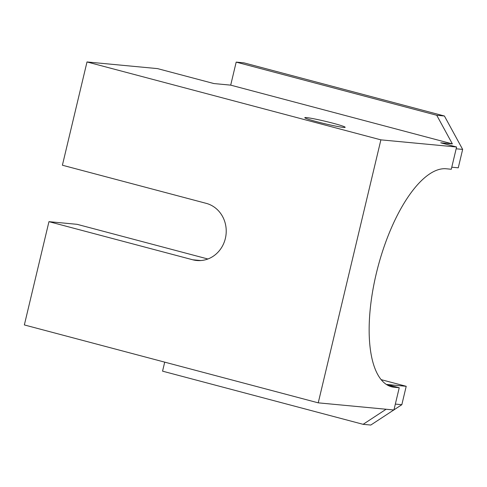 <?xml version="1.0" encoding="UTF-8"?>
<svg xmlns="http://www.w3.org/2000/svg" width="487" height="487" viewBox="0 0 487 487"><rect width="100%" height="100%" fill="white"/><g stroke="black" fill="none" stroke-linecap="round" stroke-linejoin="round"><path stroke-width="0.73" d="M456.161 148.791L462.65 149.406L444.412 115.997L243.859 62.835L236.183 62.111L230.698 85.14L213.903 83.557L157.526 68.612L87.003 61.952L62.397 165.227L206.22 203.353A29.062 26.712 95.4 0 1 225.804 236.268A29.062 26.712 95.4 0 1 196.766 260.502A29.062 26.712 95.4 0 1 192.773 259.79L48.956 221.664L77.098 224.324L207.894 258.993M87.003 61.952L380.889 139.854L318.236 402.84L24.35 324.939L48.956 221.664M318.236 402.84L393.934 409.987L399.237 387.737L394.306 387.275A112.497 43.806 -75.2 0 1 391.505 386.775A112.497 43.806 -75.2 0 1 377.078 270.334A112.497 43.806 -75.2 0 1 446.36 168.788L451.285 169.257L456.587 147.001L380.889 139.854M164.709 362.145L162.561 371.161L363.113 424.323L370.79 425.048L393.782 409.975M462.65 149.406L458.267 167.814L451.778 167.199M444.412 115.997L436.742 115.273L236.183 62.111M436.742 115.273L452.368 143.902L230.698 85.14M386.112 409.25L363.113 424.323M452.368 143.902L440.741 142.807L456.587 147.001M306.493 117.592A20.758 1.236 -166.6 0 1 329.273 122.267A20.758 1.236 -166.6 0 1 345.167 127.296A20.758 1.236 -166.6 0 1 324.689 123.692A20.758 1.236 -166.6 0 1 304.783 117.677A20.758 1.236 -166.6 0 1 306.493 117.592M393.965 409.853L401.83 404.703L395.341 404.088M399.237 387.737L386.915 384.474L406.213 386.294L401.83 404.703M406.213 386.294L381.09 379.635M200.821 260.545L192.773 259.79M394.306 387.275L388.827 385.82"/></g></svg>
